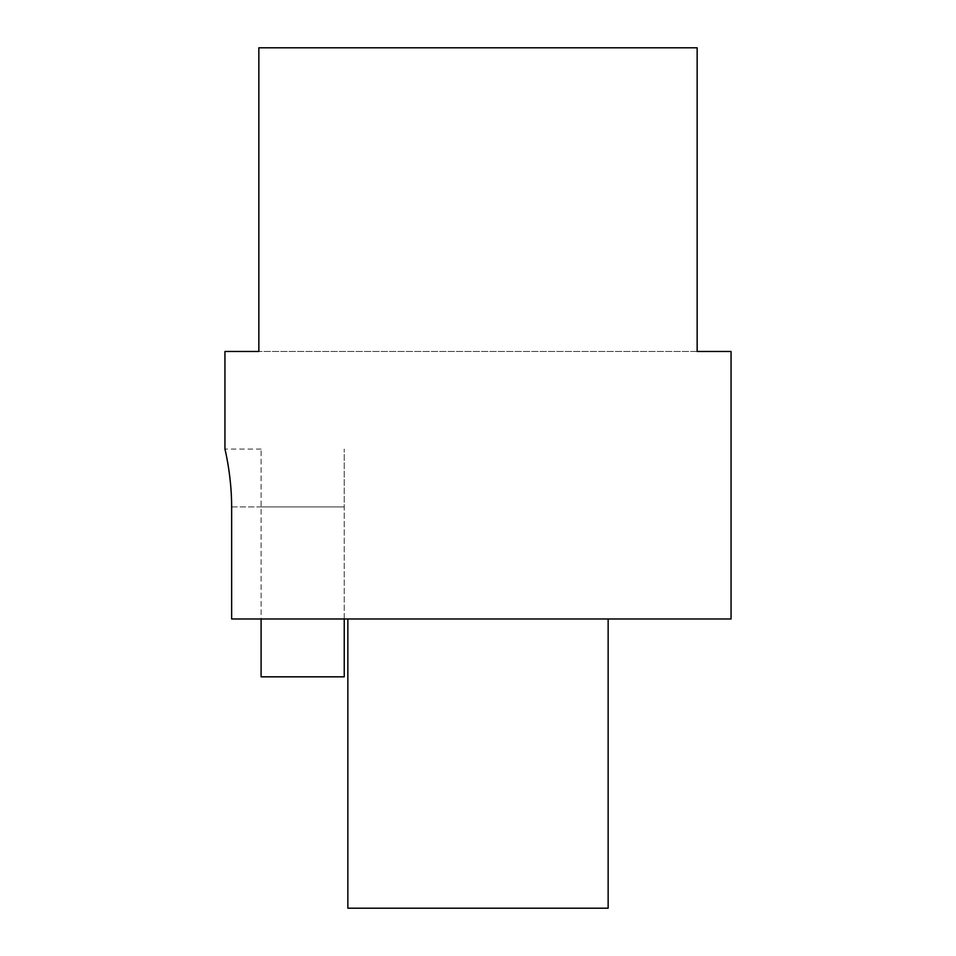 <?xml version="1.0" encoding="UTF-8"?>
<svg xmlns="http://www.w3.org/2000/svg" width="956" height="956" viewBox="0 0 956 956"><rect width="100%" height="100%" fill="white"/><g stroke="black" fill="none" stroke-linecap="round" stroke-linejoin="round"><path stroke-width="0.72" stroke-dasharray="4.78 3.58" d="M344.244 618.986L344.244 449.081L344.244 506.919L231.639 506.919C231.699 475.73 224.839 448.567 224.947 449.081C224.803 448.4 231.722 475.837 231.639 506.919L231.639 618.986L731.053 618.986M224.947 351.473L258.849 351.473L258.849 47.8L697.151 47.8L697.151 351.473L731.053 351.473M697.151 351.473L258.849 351.473L697.151 351.473M697.151 47.8L258.849 47.8L697.151 47.8M347.853 908.2L608.147 908.2M478 618.986L608.147 618.986L478 618.986M231.639 506.919L344.244 506.919L344.244 449.081L344.244 676.836L261.096 676.836L261.096 449.081L261.096 618.986M344.244 506.919L261.096 506.919L344.244 506.919M261.096 449.081L224.947 449.081"/><path stroke-width="1.43" d="M224.947 449.081L224.947 351.473L258.849 351.473L258.849 47.8L697.151 47.8L697.151 351.473L731.053 351.473L731.053 618.986L231.639 618.986L231.639 506.919C231.699 475.73 224.839 448.567 224.947 449.081C224.803 448.4 231.722 475.837 231.639 506.919M608.147 618.986L608.147 908.2L347.853 908.2L347.853 618.986M261.096 618.986L261.096 676.836L344.244 676.836L344.244 618.986"/></g></svg>
